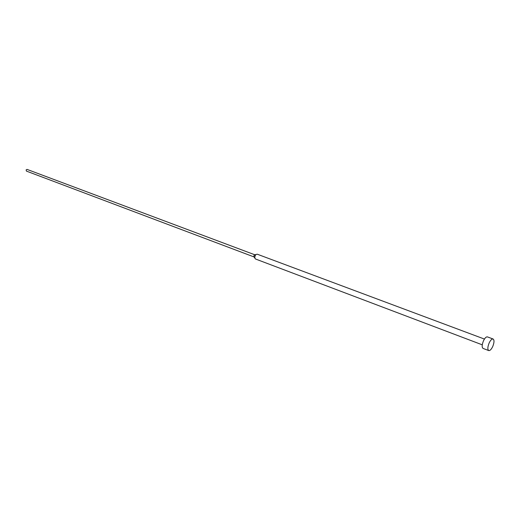 <?xml version="1.0" encoding="UTF-8"?>
<svg xmlns="http://www.w3.org/2000/svg" width="520" height="520" viewBox="0 0 520 520"><rect width="100%" height="100%" fill="white"/><g stroke="black" fill="none" stroke-linecap="round" stroke-linejoin="round"><path stroke-width="0.78" d="M493.097 339.001L487.422 336.895C486.142 336.687 484.803 338.065 483.392 341.016C481.891 344.916 481.787 347.386 483.087 348.426L488.741 350.578C490.016 350.779 491.361 349.394 492.772 346.424C494.279 342.511 494.384 340.035 493.097 339.001C491.829 338.8 490.49 340.184 489.079 343.148C487.572 347.068 487.461 349.544 488.741 350.578M484.432 339.066L257.27 254.208L256.1 254.469L255.112 255.73L254.768 258.017L255.476 258.986L482.268 344.825M253.968 255.515L254.078 256.952L26.429 171.106L26.123 169.878L27.066 169.403L254.891 254.813L253.968 255.515M253.812 256.542L254.768 258.017M254.41 254.95L256.1 254.469"/></g></svg>
